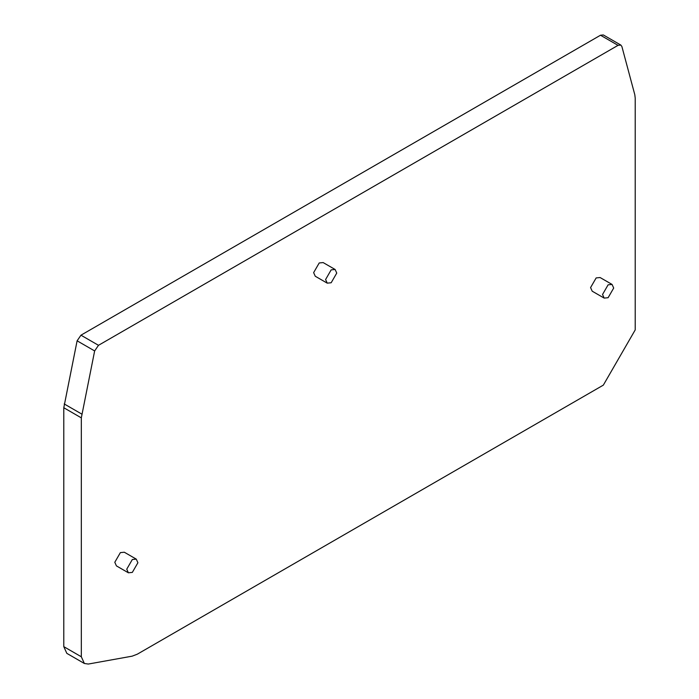 <?xml version="1.0" encoding="UTF-8"?>
<svg xmlns="http://www.w3.org/2000/svg" width="699" height="699" viewBox="0 0 699 699"><rect width="100%" height="100%" fill="white"/><g stroke="black" fill="none" stroke-linecap="round" stroke-linejoin="round"><path stroke-width="1.05" d="M602.538 294.489L604.172 298.097L608.113 297.713L613.696 288.049L612.062 284.432L608.113 284.825L602.538 294.489M126.746 569.178L128.38 572.796L132.329 572.402L137.904 562.739L136.27 559.13L132.329 559.515L126.746 569.178M325.594 279.53L327.228 283.147L331.169 282.754L336.752 273.091L335.118 269.482L331.169 269.866L325.594 279.53M603.333 385.132L137.327 654.177L132.137 656.169L88.31 664.05L84.361 663.482L81.32 656.772L81.32 417.862L94.645 350.942L98.498 345.306L618.038 45.348L620.861 45.077L621.892 46.536L634.806 94.741L635.208 98.078L635.208 329.919L603.333 385.132M620.861 45.077L603.324 34.95L600.502 35.23L80.962 335.188L77.108 340.815L94.645 350.942M81.32 417.862L63.792 407.735L63.792 646.654L81.32 656.772M84.361 663.482L66.824 653.355L63.792 646.654M63.792 407.735L77.108 340.815M327.228 283.147L315.266 276.245L313.633 272.627L319.216 262.964L323.156 262.579L335.118 269.482M128.38 572.796L116.427 565.893L114.793 562.276L120.377 552.621L124.317 552.227L136.27 559.13M604.172 298.097L592.21 291.203L590.576 287.586L596.16 277.922L600.1 277.538L612.062 284.432M80.962 335.188L98.498 345.306M618.038 45.348L600.502 35.23M64.194 403.935L81.731 414.053"/></g></svg>
